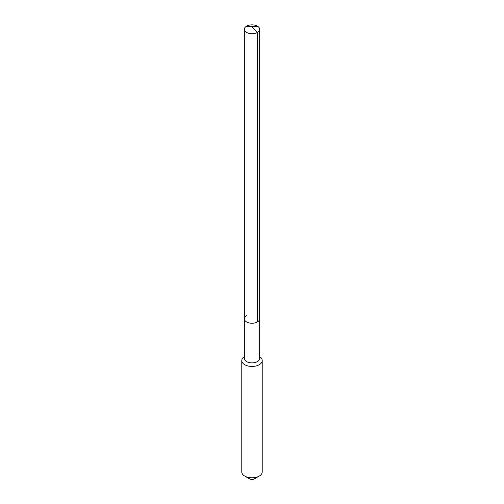 <?xml version="1.0" encoding="UTF-8"?>
<svg xmlns="http://www.w3.org/2000/svg" width="504" height="504" viewBox="0 0 504 504"><rect width="100%" height="100%" fill="white"/><g stroke="black" fill="none" stroke-linecap="round" stroke-linejoin="round"><path stroke-width="0.76" d="M244.339 318.824L244.339 29.289A7.661 4.423 180 0 0 249.064 33.377A7.661 4.423 180 0 0 257.418 32.413L252 26.825L257.418 32.413A7.661 4.423 0 0 0 259.661 29.289L259.661 358.451A7.661 4.423 0 0 1 257.418 361.582A7.661 4.423 180 0 1 249.064 362.54A7.661 4.423 180 0 1 244.339 358.451L244.339 318.824A7.661 4.423 180 0 0 249.064 322.913A7.661 4.423 180 0 0 257.418 321.955A7.661 4.423 0 0 0 259.661 318.824A7.661 4.423 0 0 1 257.418 321.955L257.418 32.413L257.418 321.955A7.661 4.423 180 0 1 249.064 322.913A7.661 4.423 180 0 1 244.339 318.824A7.661 4.423 180 0 1 246.582 315.699M262.219 360.536L262.219 471.914A10.219 5.897 0 0 1 259.226 476.091L254.526 478.8L259.226 476.091A10.219 5.897 180 0 1 244.774 476.091A10.219 5.897 180 0 1 241.781 471.914L241.781 360.536A10.219 5.897 180 0 0 248.088 365.992A10.219 5.897 180 0 0 259.226 364.713A10.219 5.897 0 0 0 262.219 360.536A10.219 5.897 0 0 0 259.661 356.637M241.781 360.536A10.219 5.897 180 0 1 244.339 356.637M254.526 478.8A3.578 2.066 180 0 1 249.474 478.8L244.774 476.091M259.661 29.289A7.661 4.423 0 0 0 254.936 25.2A7.661 4.423 0 0 0 246.582 26.158A7.661 4.423 180 0 0 244.339 29.289M257.418 26.158L252 26.825L246.582 26.158"/></g></svg>
